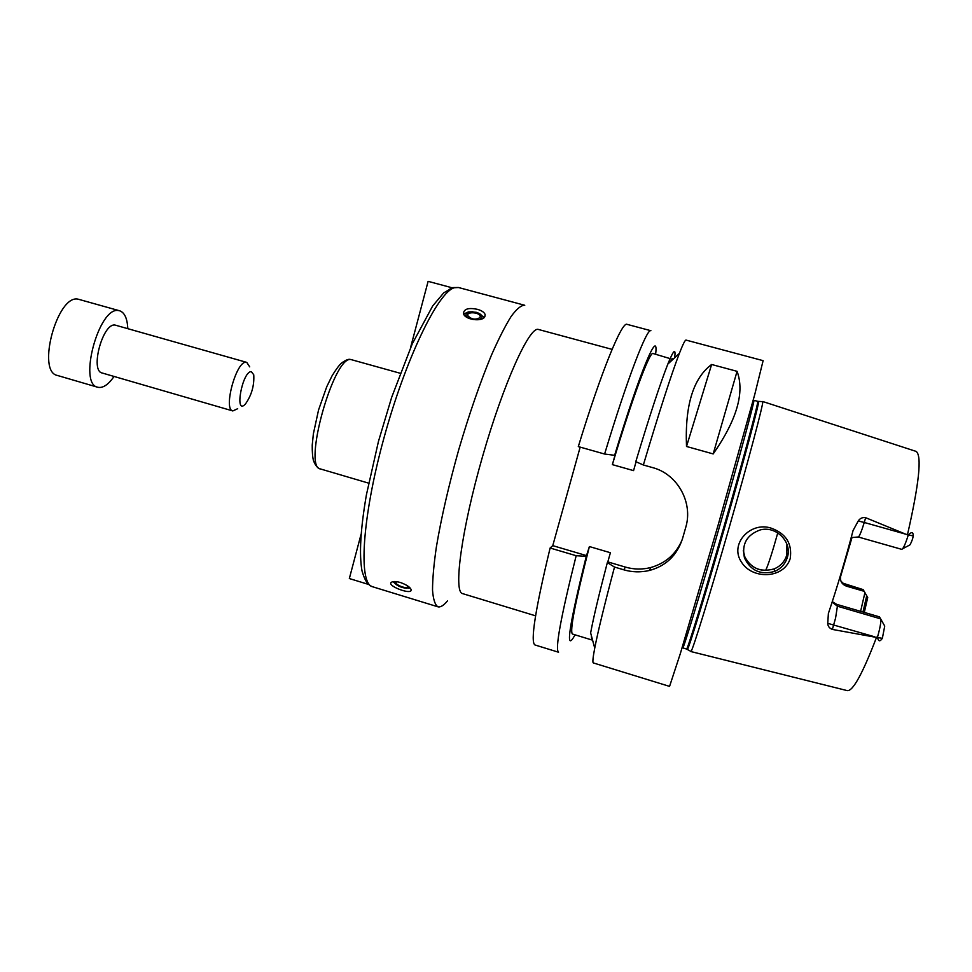 <?xml version="1.0" encoding="UTF-8"?>
<svg xmlns="http://www.w3.org/2000/svg" width="972" height="972" viewBox="0 0 972 972"><rect width="100%" height="100%" fill="white"/><g stroke="black" fill="none" stroke-linecap="round" stroke-linejoin="round"><path stroke-width="1.46" d="M368.497 584.415L349.337 578.547L361.074 534.272M451.992 287.797L450.243 288.477M410.488 347.867L428.117 281.345L451.846 287.712M447.521 600.842C443.657 605.507 440.462 607.488 437.898 606.795C435.006 604.851 433.22 599.323 432.528 590.211C432.54 579.057 433.804 564.708 436.343 547.175C441.191 518.173 448.675 485.636 458.784 449.562C469.355 413.61 480.277 382.069 491.553 354.902C498.721 338.706 505.246 325.863 511.163 316.398C516.582 309.047 521.041 305.317 524.515 305.208L524.759 305.281M477.373 309.315C481.76 310.566 484.36 312.34 485.162 314.624L484.821 316.738C482.161 322.23 464.252 319.715 463.486 313.373C463.96 308.889 468.589 307.541 477.373 309.315M400.44 582.52C406.661 584.78 410.269 587.222 411.229 589.858L410.804 590.988C407.572 593.746 386.892 585.472 391.303 582.362C392.907 581.232 395.944 581.28 400.44 582.52M484.36 317.334L476.316 312.316M472.951 311.769L468.37 311.927L463.717 314.053M479.743 319.545L481.76 318.038C482.659 315.669 480.8 313.749 476.195 312.279L469.998 311.915C465.418 313.154 464.762 315.171 468.018 318.002M480.047 317.577L480.253 316.313C479.573 312.133 466.463 311.368 467.751 315.596C471.335 319.484 475.43 320.153 480.047 317.577L480.253 316.313M393.077 581.669L394.474 582.921M408.179 588.206L410.245 588.121M394.498 581.548L394.535 582.993C397.232 585.861 401.254 587.635 406.612 588.327L409.358 587.246M397.39 581.791L396.175 582.167C393.648 583.893 405.446 589.105 407.438 587.137L407.28 585.666M612.093 349.373L538.452 329.472C529.704 325.742 503.618 382.944 482.537 456.573C461.372 530.177 453.195 592.312 462.587 593.613L535.572 615.823M604.608 454.033L578.304 446.598C601.243 371.486 621.983 321.173 627.025 324.344L650.9 330.711C646.975 327.843 627.365 378.618 604.608 454.033L614.972 455.358L612.372 464.628L633.562 470.63L636.065 461.773M682.223 539.618C676.245 553.894 665.784 563.189 650.851 567.502C642.346 569.677 633.853 569.543 625.397 567.089L607.816 561.901L610.404 552.728L589.397 546.556L586.274 556.349L576.165 555.717C560.723 617.414 554.866 649.588 558.56 652.236L534.94 644.958C530.202 642.006 535.268 609.687 550.116 548.014L552.764 545.644L580.163 447.12M586.833 555.705L552.764 545.644M576.165 555.717L550.116 548.014M674.677 357.745C675.917 347.672 673.632 349.786 667.837 364.087C660.328 383.175 649.648 415.688 635.797 461.664L643.355 464.993L652.71 467.629C677.63 474.178 693.267 502.682 685.758 527.31L682.478 538.767C676.949 555.413 665.942 565.983 649.478 570.467C640.742 572.496 632.177 572.277 623.769 569.799L614.511 567.065L607.342 562.581L607.816 561.901M643.355 464.993C659.162 412.031 671.166 374.828 679.379 353.383C682.927 344.258 685.151 339.823 686.05 340.091L763.117 360.661L754.807 394.304L718.405 524.115L680.376 653.463L669.562 686.39L593.333 662.928C592.434 662.685 592.896 657.752 594.73 648.13C597.962 631.46 604.548 604.438 614.511 567.065M686.511 446.476C684.835 405.531 693.206 378.193 711.626 364.488L737.068 371.328C744.868 392.251 736.91 419.795 713.193 453.924L686.511 446.476L711.626 364.488M737.068 371.328L713.193 453.924M594.73 648.13L590.636 632.93C593.357 618.107 598.922 594.657 607.342 562.581M592.422 639.54L591.705 639.916L591.341 635.567M591.705 639.916L572.459 634.036C569.507 631.472 575.157 602.312 589.397 546.556M575.023 634.825C564.89 653.743 568.644 627.596 586.274 556.349M614.523 455.649C640.451 369.81 659.004 326.738 655.626 354.209M612.372 464.628C632.395 397.609 649.843 351.014 653.026 353.504L672.867 359.433M669.842 362.228L672.454 358.741M765.644 570.467C768.354 564.671 772.388 552.145 777.77 532.875M743.301 550.553L744.831 556.822C751.101 568.499 760.857 572.532 774.089 568.912C780.37 566.312 784.586 561.767 786.713 555.267L786.931 544.247M787.332 557.466C792.532 542.084 776.093 525.475 760.165 529.947C746.715 534.879 741.49 544.223 744.491 557.989C750.688 570.746 760.712 575.23 774.575 571.427C780.978 568.669 785.23 564.015 787.332 557.466M771.331 528.209C786.093 533.64 792.387 543.761 790.212 558.584C783.748 579.02 752.389 579.579 741.6 562.326C728.866 544.028 750.651 521.041 771.331 528.209M690.8 651.325L691.019 651.471C692.684 650.28 709.9 594.706 729.279 527.237C748.659 459.78 763.542 403.538 762.765 401.643L762.498 401.643M877.485 637.17C880.243 627.438 881.276 621.327 880.608 618.836L884.727 626.065L882.369 638.276C880.012 641.812 878.421 641.593 877.595 637.62L832.36 629.419L835.568 618.119L837.414 606.2L836.588 604.317L879.417 616.843L880.608 618.836L837.414 606.2L832.129 602.13M865.675 517.712L905.637 534.15L864.254 522.474L865.675 517.712C862.504 517.177 860.026 518.258 858.252 520.968L853.076 530.505C845.446 559.52 837.208 587.185 828.375 613.478L827.755 623.331C827.852 626.235 829.395 628.264 832.36 629.419M905.637 534.15L908.541 534.952C911.602 531.587 913.182 531.903 913.267 535.912L912.55 539.023C910.934 543.457 909.792 545.571 909.112 545.341L902.672 548.718M864.302 612.421L867.717 597.525L864.169 591.304L846.308 586.116C841.752 584.208 839.869 580.904 840.683 576.226L852.092 537.2M864.934 592.628L860.609 611.339M836.588 604.317L832.299 601.632M866.708 595.751L862.978 612.032M901.603 549.277L901.737 549.35C903.182 548.949 905.345 544.284 908.188 535.329M864.169 591.304L863.075 589.591L842.7 583.139M114.052 376.443C108.269 384.778 102.838 388.375 97.759 387.257C77.869 384.025 99.071 306.01 118.645 310.59L119.714 310.809C124.61 312.547 127.308 318.476 127.794 328.609M237.69 408.702L232.818 410.937L102.145 372.993C89.789 370.915 102.813 322.607 115.085 325.073L246.754 362.386L249.707 366.869M97.759 387.257L57.372 375.447C36.268 371.851 57.287 294.224 78.076 299.157L119.714 310.809M251.286 371.62L253.753 374.779C254.397 385.556 251.578 395.349 245.321 404.158C234.131 415.967 242.235 371.316 251.286 371.62M232.818 410.937C222.94 409.613 236.366 360.551 246.135 362.289L246.754 362.386M372.519 586.736C358.376 583.929 361.742 519.303 383.563 439.393C405.239 359.47 438.068 291.855 454.349 287.748L458.456 287.505L452.709 287.591L443.682 292.912L432.698 305.937L412.237 343.906L391.68 397.305L378.473 441.349L366.395 494.894C360.503 529.108 359.033 554.465 362.021 570.941C365.46 582.702 368.57 585.095 372.519 586.736L437.898 606.795M368.643 483.145L320.408 468.941C302.438 467.641 333.858 355.072 350.989 359.567L400.197 373.26M625.397 567.089L623.769 569.799M907.435 534.892C919.135 483.594 922.051 455.771 916.171 451.421L762.716 401.509M690.898 651.556L847.183 690.606C852.784 691.578 862.589 673.754 876.61 637.134M874.715 636.806L827.755 623.331M882.369 638.276L877.595 637.62M913.267 535.912L908.541 534.952M858.082 536.896L858.203 536.981C858.932 536.945 860.269 534.223 862.213 528.804L864.254 522.474L858.252 520.968M863.233 589.737L845.373 584.464M846.308 586.116L841.011 581.268M901.737 549.35L858.203 536.981L851.193 537.613M687.289 649.247L687.483 649.296C688.99 648.008 705.903 592.871 725.1 526.034C744.297 459.209 759.217 403.502 758.61 401.606L758.427 401.558M691.019 651.471L686.572 649.041C687.24 650.633 704.25 595.253 724.006 526.496C743.762 457.727 758.95 401.011 757.723 401.351L762.765 401.643M686.572 649.041L682.794 647.899C683.304 649.442 700.156 594.038 719.888 525.305C739.643 456.585 754.977 399.929 753.92 400.318L753.227 400.136M524.515 305.208L458.456 287.505M484.809 316.75L485.162 314.624M469.998 311.915L468.37 311.927M411.229 589.846L410.804 590.988M394.535 582.993L393.21 581.645M407.693 586.456L407.438 587.137M320.408 468.941C317.637 468.31 315.329 465.503 313.47 460.546C312.583 457.314 312.17 452.162 312.231 445.103L313.373 433.816L318.561 409.941L326.726 386.783L331.974 375.982C335.899 369.554 339.058 365.278 341.427 363.151C345.582 360.102 348.559 358.862 350.37 359.446L351.779 359.701M650.851 567.502L649.478 570.467M667.837 364.087L679.379 353.383M761.355 570.042L757.224 568.839M774.089 568.912L774.575 571.427M757.698 401.339L753.895 400.306M682.137 647.68L682.794 647.899"/></g></svg>
